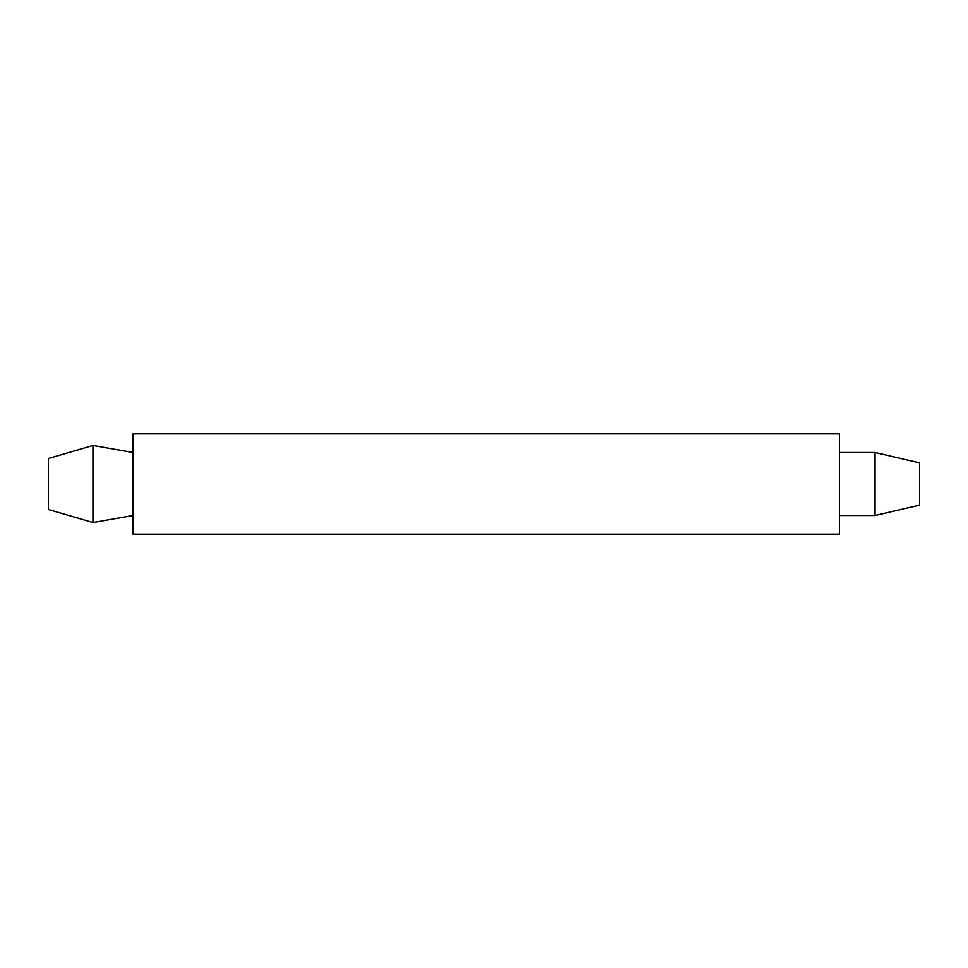 <?xml version="1.0" encoding="UTF-8"?>
<svg xmlns="http://www.w3.org/2000/svg" width="968" height="968" viewBox="0 0 968 968"><rect width="100%" height="100%" fill="white"/><g stroke="black" fill="none" stroke-linecap="round" stroke-linejoin="round"><path stroke-width="1.45" d="M48.4 458.469L92.964 445.474L133.064 452.492L92.964 445.474L48.4 458.469L48.4 509.531L92.964 522.526L133.064 515.508M48.4 509.531L92.964 522.526L92.964 445.474M839.389 534.13L839.389 433.87L133.064 433.87L133.064 534.13L839.389 534.13M919.6 505.163L919.6 462.837L875.036 452.492L875.036 515.508L919.6 505.163L875.036 515.508L839.389 515.508M919.6 462.837L875.036 452.492L839.389 452.492"/></g></svg>

